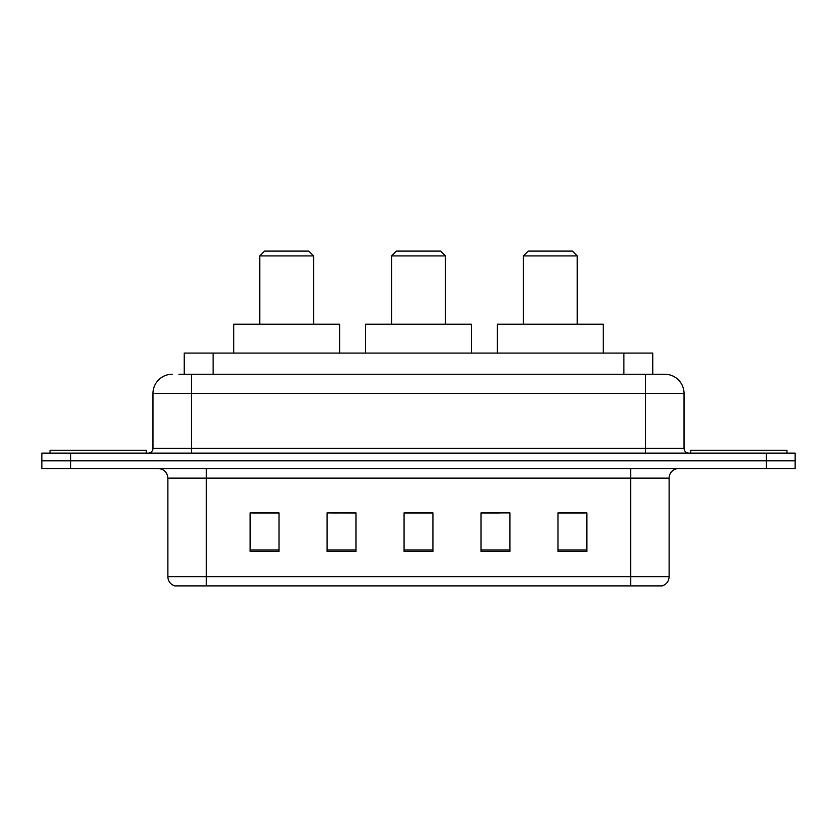 <?xml version="1.0" encoding="UTF-8"?>
<svg xmlns="http://www.w3.org/2000/svg" width="837" height="837" viewBox="0 0 837 837"><rect width="100%" height="100%" fill="white"/><g stroke="black" fill="none" stroke-linecap="round" stroke-linejoin="round"><path stroke-width="1.26" d="M337.416 513.071L327.1 512.882L327.1 551.363L355.966 551.363L355.966 512.882L327.1 512.882L355.966 513.071M178.951 374.244L191.453 374.244L178.951 374.244L184.255 374.244L184.255 353.078L652.745 353.078L652.745 374.244M172.213 374.244A19.241 19.241 0 0 0 152.972 393.484L152.972 448.329A4.813 4.813 0 0 1 148.159 453.131M664.787 374.244A19.241 19.241 0 0 1 684.028 393.484L191.453 393.484L191.453 374.244L664.494 374.244M684.028 393.484L684.028 448.329C684.321 451.248 685.921 452.848 688.841 453.131M70.716 453.131L41.85 453.131L41.85 460.831L70.716 460.831L41.85 460.831L41.85 468.532L70.716 468.532L70.716 460.831L766.284 460.831L70.716 460.831L70.716 453.131L766.284 453.131L766.284 460.831L795.15 460.831L766.284 460.831L766.284 468.532L70.716 468.532M766.284 468.532L795.15 468.532L795.15 453.131L766.284 453.131M669.119 576.662C668.857 581.276 666.545 584.352 662.193 585.9L630.638 585.9L630.638 576.662L669.119 576.662L669.119 478.147A9.625 9.625 0 0 1 678.744 468.532M630.638 585.9L174.807 585.9A9.625 9.625 0 0 1 167.881 576.662L167.881 478.147C167.306 472.309 164.104 469.097 158.256 468.532M586.863 551.363L586.863 512.882L557.997 512.882L557.997 551.363L586.863 551.363M509.9 551.363L509.9 512.882L481.034 512.882L481.034 551.363L509.9 551.363M279.003 551.363L279.003 512.882L250.137 512.882L250.137 551.363L279.003 551.363M432.928 551.363L432.928 512.882L404.072 512.882L404.072 551.363L432.928 551.363M557.997 513.071L584.937 513.071M252.063 513.071L279.003 513.071M481.034 513.071L499.584 513.071M432.928 513.071L404.072 513.071M146.234 453.131L146.234 450.243L50.032 450.243L50.032 453.131M391.559 255.913L445.441 255.913L440.628 251.1L396.372 251.1L391.559 255.913L391.559 324.222M445.441 255.913L445.441 324.222M471.409 353.078L471.409 324.222L365.591 324.222L365.591 353.078M259.763 255.913L313.634 255.913L308.822 251.1L264.565 251.1L259.763 255.913L259.763 324.222M313.634 255.913L313.634 324.222M339.613 353.078L339.613 324.222L233.785 324.222L233.785 353.078M523.366 255.913L577.237 255.913L572.435 251.1L528.178 251.1L523.366 255.913L523.366 324.222M577.237 255.913L577.237 324.222M603.215 353.078L603.215 324.222L497.387 324.222L497.387 353.078M786.968 453.131L786.968 450.243L690.766 450.243L690.766 453.131M213.111 374.244L213.111 353.078M623.889 374.244L623.889 353.078M191.453 453.131L191.453 393.484L152.972 393.484M152.972 448.329L684.028 448.329M645.547 374.244L645.547 453.131M630.638 468.532L630.638 478.147L167.881 478.147M669.119 478.147L630.638 478.147L630.638 576.662L206.362 576.662L206.362 585.9M167.881 576.662L206.362 576.662L206.362 468.532M432.928 550.024L404.072 550.024M355.966 550.024L327.1 550.024M279.003 550.024L250.137 550.024M509.9 550.024L481.034 550.024M586.863 550.024L557.997 550.024"/></g></svg>
